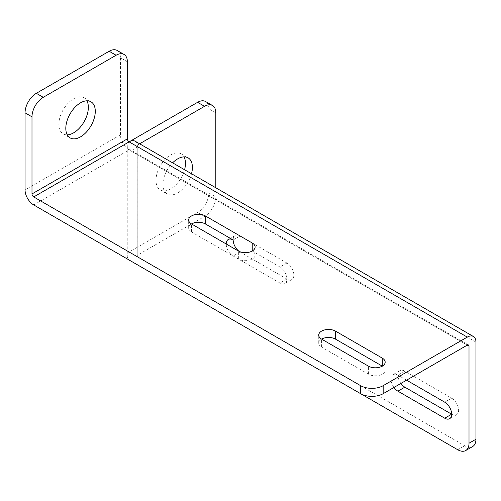 <?xml version="1.0" encoding="UTF-8"?>
<svg xmlns="http://www.w3.org/2000/svg" width="501" height="501" viewBox="0 0 501 501"><rect width="100%" height="100%" fill="white"/><g stroke="black" fill="none" stroke-linecap="round" stroke-linejoin="round"><path stroke-width="0.38" stroke-dasharray="2.5 1.88" d="M130.686 260.921A12.262 7.083 180 0 1 127.248 256.011A12.262 7.083 180 0 1 130.836 251.001L197.607 212.455A15.944 9.206 120 0 0 208.879 192.929L208.879 108.823A15.944 9.206 120 0 0 205.579 101.528M208.879 192.929L215.818 196.937L215.818 187.781M139.635 143.793L137.775 144.87A2.455 1.415 0 0 0 137.055 145.872A2.455 1.415 0 0 0 137.775 146.868L137.775 257.007L464.677 445.746A15.944 9.206 -120 0 0 472.65 446.535M215.818 196.937A15.944 9.206 -60 0 1 204.546 216.457L137.775 255.009A2.455 1.415 0 0 0 137.055 256.011A2.455 1.415 0 0 0 137.775 257.007M191.507 173.747A20.848 12.037 -60 0 1 167.24 193.962A20.848 12.037 -60 0 1 162.919 184.418A20.848 12.037 -60 0 1 172.607 162.838M127.367 61.761L120.434 57.759A15.944 9.206 120 0 0 117.134 50.463M120.434 57.759L120.434 134.857A12.262 7.083 -120 0 0 129.101 149.874L129.101 141.864M86.905 100.807A20.848 12.037 120 0 0 84.03 97.776A20.848 12.037 120 0 0 67.967 103.363A20.848 12.037 120 0 0 58.867 124.342A20.848 12.037 120 0 0 63.182 133.886A20.848 12.037 120 0 0 67.247 134.857M191.539 231.976L191.539 223.966A9.813 5.661 0 0 0 188.664 227.974A9.813 5.661 0 0 0 191.539 231.976L238.363 259.011A9.813 5.661 0 0 0 249.053 260.238A9.813 5.661 0 0 0 255.109 255.003A9.813 5.661 0 0 0 252.235 251.001L279.984 267.02A9.813 5.661 60 0 1 286.39 275.669A9.813 5.661 60 0 1 284.887 283.528A9.813 5.661 60 0 1 279.984 283.04L233.159 256.005A9.813 5.661 60 0 1 226.22 243.993M393.949 387.455A9.813 5.661 60 0 1 393.003 374.673A9.813 5.661 60 0 1 397.907 375.155L406.58 380.165M451.67 414.208A9.813 5.661 -120 0 0 456.574 414.69A9.813 5.661 -120 0 0 458.077 406.831A9.813 5.661 -120 0 0 451.67 398.182L404.846 371.153A9.813 5.661 -120 0 0 399.942 370.665A9.813 5.661 -120 0 0 400.888 383.453M239.253 251.458A9.813 5.661 -120 0 0 240.092 252.003L286.916 279.038A9.813 5.661 -120 0 0 291.826 279.52A9.813 5.661 -120 0 0 293.329 271.661A9.813 5.661 -120 0 0 286.916 263.019L240.092 235.984A9.813 5.661 -120 0 0 235.188 235.495A9.813 5.661 -120 0 0 233.159 239.985L240.092 235.984M184.024 156.882A20.848 12.037 120 0 0 181.149 153.851A20.848 12.037 120 0 0 165.086 159.431A20.848 12.037 120 0 0 155.986 180.416A20.848 12.037 120 0 0 160.301 189.954A20.848 12.037 120 0 0 184.575 169.745M129.997 141.401A12.262 7.083 0 0 0 127.248 145.872A12.262 7.083 0 0 0 130.836 150.876L137.775 146.868L475.95 342.114M135.232 141.257A12.262 7.083 -60 0 1 137.775 146.868M130.836 150.876A2.455 1.415 120 0 0 130.329 149.755A2.455 1.415 120 0 0 129.101 149.874L467.276 345.12L130.836 150.876L130.836 261.015M382.301 366.143L382.301 366.143A9.813 5.661 0 0 1 385.175 370.151L385.175 362.142M321.604 347.118L321.604 339.108A9.813 5.661 0 0 0 318.73 343.116A9.813 5.661 0 0 0 321.604 347.118L368.429 374.153A9.813 5.661 0 0 0 379.119 375.381A9.813 5.661 0 0 0 385.175 370.151M215.818 112.831L208.879 108.823M137.775 144.87L137.775 255.009M204.546 216.457L197.607 212.455M120.434 134.857L25.05 189.923M457.739 449.748L464.677 445.746M451.67 398.182L444.731 402.19M404.846 371.153L397.907 375.155M286.916 263.019L279.984 267.02M240.092 252.003L233.159 256.005M286.916 279.038L279.984 283.04M130.836 251.001L130.836 140.862M368.429 374.153L368.429 366.143M238.363 259.011L238.363 251.001M33.724 204.94L129.101 149.874M399.942 370.665L393.003 374.673M456.574 414.69L449.641 418.698M291.826 279.52L284.887 283.528M235.188 235.495L228.256 239.503M160.301 189.954L167.24 193.962M181.149 153.851L188.088 157.853M127.248 145.872L127.248 256.011M137.055 145.872L137.055 256.011M468.504 344.995L130.329 149.755M318.73 343.116L318.73 335.106M255.109 255.003L255.109 246.993M188.664 227.974L188.664 219.964M63.182 133.886L70.121 137.888M84.03 97.776L90.969 101.784"/><path stroke-width="0.75" d="M197.607 102.317L204.546 106.318A15.944 9.206 -60 0 1 212.512 105.529L205.579 101.528A15.944 9.206 120 0 0 197.607 102.317L130.836 140.862A12.262 7.083 0 0 0 129.997 141.401M212.512 105.529A15.944 9.206 -60 0 1 215.818 112.831L215.818 187.781M204.546 106.318L139.635 143.793M172.607 162.838A20.848 12.037 -60 0 1 188.088 157.853A20.848 12.037 -60 0 1 191.507 173.747M109.162 51.252L116.094 55.254A15.944 9.206 -60 0 1 124.066 54.465L117.134 50.463A15.944 9.206 120 0 0 109.162 51.252L36.322 93.305A15.944 9.206 120 0 0 25.05 112.825L25.05 189.923A12.262 7.083 -120 0 0 33.724 204.94L360.626 393.68A15.944 9.206 0 0 0 383.171 393.68L467.276 345.12A2.455 1.415 120 0 1 468.504 344.995A2.455 1.415 120 0 1 469.011 346.122L467.276 345.12M124.066 54.465A15.944 9.206 -60 0 1 127.367 61.761L127.367 138.858A2.455 1.415 60 0 0 129.101 141.864A12.262 7.083 -60 0 1 135.232 141.257L473.407 336.503A12.262 7.083 120 0 0 467.276 337.11L383.171 385.67A15.944 9.206 180 0 1 360.626 385.67L33.724 196.931A2.455 1.415 -120 0 1 31.989 193.931L127.367 138.858M116.094 55.254L43.261 97.307L36.322 93.305M67.247 134.857A20.848 12.037 120 0 0 88.351 107.32A20.848 12.037 120 0 0 86.905 100.807M25.05 112.825L31.989 116.833A15.944 9.206 -60 0 1 43.261 97.307M31.989 116.833L31.989 193.931M368.429 366.143L321.604 339.108A9.813 5.661 180 0 1 318.73 335.106A9.813 5.661 180 0 1 324.786 329.871A9.813 5.661 180 0 1 335.476 331.098L382.301 358.134A9.813 5.661 180 0 1 385.175 362.142A9.813 5.661 180 0 1 379.119 367.371A9.813 5.661 180 0 1 368.429 366.143M238.363 251.001L191.539 223.966A9.813 5.661 180 0 1 188.664 219.964A9.813 5.661 180 0 1 194.72 214.729A9.813 5.661 180 0 1 205.41 215.956L252.235 242.991A9.813 5.661 180 0 1 255.109 246.993A9.813 5.661 180 0 1 249.053 252.228A9.813 5.661 180 0 1 238.363 251.001M475.95 439.239L469.011 443.241A15.944 9.206 60 0 1 465.711 450.537L472.65 446.535A15.944 9.206 -120 0 0 475.95 439.239L475.95 342.114A12.262 7.083 120 0 0 473.407 336.503M465.711 450.537A15.944 9.206 60 0 1 457.739 449.748L130.836 261.015A12.262 7.083 180 0 1 130.686 260.921M469.011 443.241L469.011 346.122M226.22 243.993A9.813 5.661 60 0 1 228.256 239.503A9.813 5.661 60 0 1 233.159 239.985L205.41 223.966A9.813 5.661 0 0 0 191.539 223.966M406.58 380.165L444.731 402.19A9.813 5.661 60 0 1 451.144 410.833A9.813 5.661 60 0 1 449.641 418.698A9.813 5.661 60 0 1 444.731 418.21L397.907 391.175A9.813 5.661 60 0 1 393.949 387.455M400.888 383.453A9.813 5.661 -120 0 0 404.846 387.173L451.67 414.208L444.731 418.21M233.159 239.985A9.813 5.661 -120 0 0 239.253 251.458M184.575 169.745A20.848 12.037 120 0 0 185.464 163.395A20.848 12.037 120 0 0 184.024 156.882M382.301 358.134L382.301 366.143L335.476 339.108A9.813 5.661 0 0 0 321.604 339.108M65.806 128.344A20.848 12.037 -60 0 1 74.906 107.364A20.848 12.037 -60 0 1 90.969 101.784A20.848 12.037 -60 0 1 90.969 125.851A20.848 12.037 -60 0 1 70.121 137.888A20.848 12.037 -60 0 1 65.806 128.344M360.626 385.67L360.626 393.68M383.171 393.68L383.171 385.67M467.276 337.11L129.101 141.864L33.724 196.931M404.846 387.173L397.907 391.175M335.476 339.108L335.476 331.098M252.235 251.001L252.235 242.991M205.41 223.966L205.41 215.956"/></g></svg>
